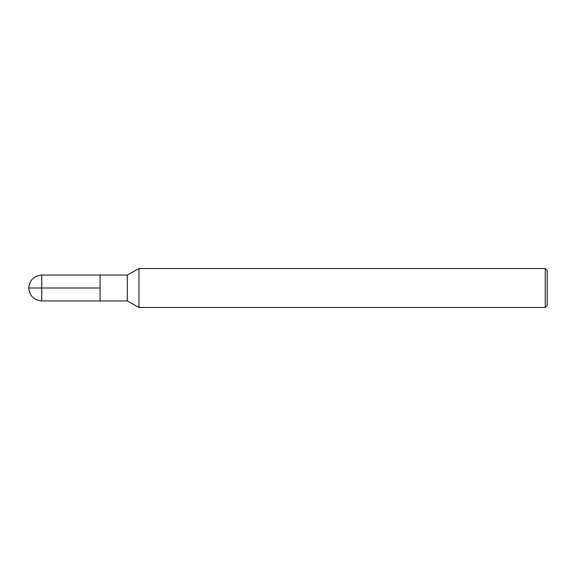 <?xml version="1.0" encoding="UTF-8"?>
<svg xmlns="http://www.w3.org/2000/svg" width="576" height="576" viewBox="0 0 576 576"><rect width="100%" height="100%" fill="white"/><g stroke="black" fill="none" stroke-linecap="round" stroke-linejoin="round"><path stroke-width="0.86" d="M138.96 307.44L138.96 268.56L127.296 275.04L127.296 300.96L138.96 307.44L545.256 307.44L545.256 268.56L138.96 268.56M545.256 307.44L547.2 305.496L547.2 270.504L545.256 268.56M127.296 300.96L41.76 300.96L41.76 275.04L100.08 275.04L100.08 300.96L100.08 275.04L127.296 275.04M41.76 300.96C33.89 300.19 29.57 295.87 28.8 288L100.08 288M41.76 275.04C33.89 275.81 29.57 280.13 28.8 288"/></g></svg>
